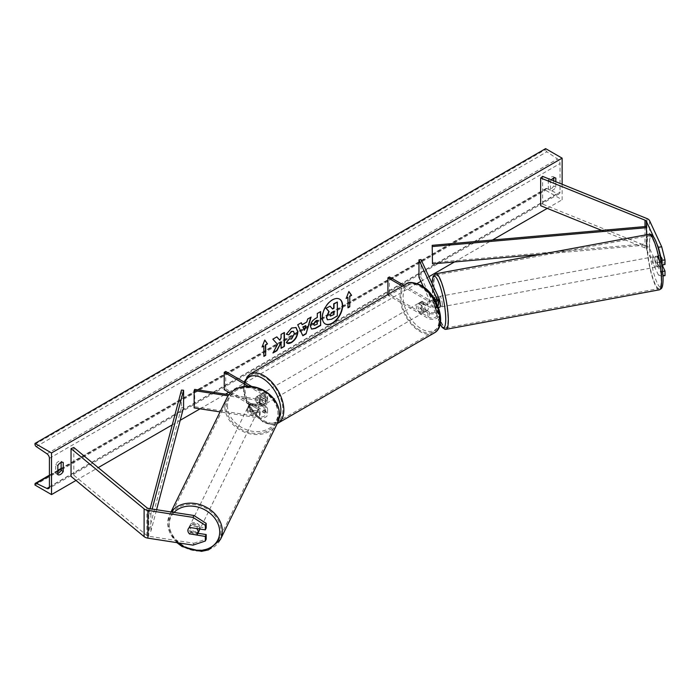 <?xml version="1.0" encoding="UTF-8"?>
<svg xmlns="http://www.w3.org/2000/svg" width="700" height="700" viewBox="0 0 700 700"><rect width="100%" height="100%" fill="white"/><g stroke="black" fill="none" stroke-linecap="round" stroke-linejoin="round"><path stroke-width="0.53" stroke-dasharray="3.5 2.62" d="M665 275.634L661.701 274.531L658.42 275.039L661.719 276.141L661.719 271.574L657.528 262.544A5.311 1.12 81.2 0 1 657.046 258.204A5.311 1.12 81.2 0 1 657.528 255.946L660.809 255.439L665 264.469M662.585 265.851L660.809 262.027A5.311 1.12 81.2 0 1 660.327 257.696A5.311 1.12 81.2 0 1 660.809 255.439M658.42 275.039L646.336 249.007A3.395 1.96 0 0 0 645.452 248.124A3.395 1.96 0 0 0 644.997 247.905L601.685 230.396M657.528 255.946L661.859 264.959M661.719 264.049L661.719 264.985M656.512 243.189L653.87 237.501M661.701 274.531L649.617 248.5A6.799 3.92 0 0 0 647.859 246.741A6.799 3.92 0 0 0 646.949 246.295L542.614 204.12L540.663 205.721M542.614 176.374L542.614 204.12M661.719 276.141L663.031 275.94M661.719 271.574L662.681 271.425M657.528 262.544L660.809 262.027M197.934 533.286L190.558 532.14A5.311 4.191 24.9 0 1 188.764 528.57A5.311 4.191 24.9 0 1 189.07 527.126A5.311 4.191 24.9 0 1 190.558 525.551L206.194 527.975M190.558 532.14L189.752 533.872M193.008 545.134L193.891 543.235L148.785 536.261A3.395 1.96 180 0 1 147.263 535.754A3.395 1.96 180 0 1 146.886 535.491L73.824 475.248L71.041 476.376M193.891 543.235L206.194 539.131M73.824 447.501L73.824 475.248M190.558 525.551L189.525 527.433A5.311 4.296 -153.9 0 0 188.282 528.841A5.311 4.296 -153.9 0 0 188.248 528.911M250.477 409.973L260.076 411.46A4.244 2.45 0 0 0 265.422 409.089A4.244 2.45 0 0 0 264.18 407.356L256.935 403.174A5.311 3.062 60 0 1 256.716 396.69A5.311 3.062 60 0 1 256.935 396.585L264.18 400.767A4.244 2.45 180 0 1 265.422 402.5A4.244 2.45 180 0 1 260.076 404.871L250.477 403.384A5.311 4.191 -155.1 0 0 248.99 404.959A5.311 4.191 -155.1 0 0 248.675 406.402A5.311 4.191 -155.1 0 0 250.477 409.973L249.926 411.162A5.311 4.191 24.9 0 1 248.124 407.584A5.311 4.191 24.9 0 1 248.439 406.149A5.311 4.191 24.9 0 1 249.926 404.574L259.525 406.053A6.37 3.675 180 0 0 267.549 402.5A6.37 3.675 180 0 0 265.676 399.901L258.431 395.719A5.311 3.062 -120 0 0 258.221 395.824A5.311 3.062 -120 0 0 258.431 402.308L265.676 406.49L265.676 411.871A6.37 3.675 180 0 1 267.549 414.47A6.37 3.675 180 0 1 259.525 418.023L220.036 411.915M265.676 406.49A6.37 3.675 0 0 1 267.549 409.089A6.37 3.675 0 0 1 259.525 412.641L249.926 411.162M251.746 386.479L265.676 394.529A6.37 3.675 180 0 1 267.549 397.127A6.37 3.675 180 0 1 259.525 400.68L228.13 395.824M248.343 386.251L264.18 395.395A4.244 2.45 180 0 1 265.422 397.127A4.244 2.45 180 0 1 260.076 399.499L228.961 394.686M194.696 389.384L194.696 406.726L194.145 407.908M230.282 393.164L264.18 412.738A4.244 2.45 180 0 1 265.422 414.47A4.244 2.45 180 0 1 260.076 416.841L194.696 406.726M225.733 371.464L225.733 388.806L224.227 389.672M225.733 388.806L265.676 411.871M250.477 403.384L249.926 404.574M256.935 396.585L258.431 395.719M256.935 403.174L258.431 402.308M402.334 286.134L427.875 300.886L427.875 306.259L420.63 302.076A5.311 3.062 -120 0 0 420.411 302.181A5.311 3.062 -120 0 0 420.63 308.665L427.875 312.848A6.37 3.675 180 0 0 434.822 313.644A6.37 3.675 180 0 0 438.751 310.249A6.37 3.675 180 0 0 438.533 309.295L435.96 303.748A5.311 1.12 81.2 0 1 435.479 299.416A5.311 1.12 81.2 0 1 435.96 297.159L433.912 297.483A5.311 1.12 -98.8 0 0 433.431 299.74A5.311 1.12 -98.8 0 0 433.912 304.071L436.485 309.61A4.244 2.45 180 0 1 436.625 310.249A4.244 2.45 180 0 1 434.009 312.515A4.244 2.45 180 0 1 429.38 311.981L422.135 307.799A5.311 3.062 60 0 1 421.916 301.315A5.311 3.062 60 0 1 422.135 301.21L429.38 305.392A4.244 2.45 0 0 0 434.009 305.926A4.244 2.45 0 0 0 436.625 303.66A4.244 2.45 0 0 0 436.485 303.021L435.146 300.142M421.015 259.578L421.015 276.92L438.533 314.668A6.37 3.675 0 0 1 438.751 315.621A6.37 3.675 0 0 1 434.822 319.025A6.37 3.675 0 0 1 427.875 318.22L387.922 295.164L389.428 294.289L429.38 317.354A4.244 2.45 0 0 0 434.009 317.887A4.244 2.45 0 0 0 436.625 315.621A4.244 2.45 0 0 0 436.485 314.991L423.404 286.808M435.96 297.159L438.533 302.706A6.37 3.675 0 0 1 438.751 303.66M427.875 306.259A6.37 3.675 0 0 0 437.771 305.62M427.875 300.886A6.37 3.675 0 0 0 435.785 301.394M403.83 285.267L429.38 300.011A4.244 2.45 0 0 0 435.111 300.16M418.967 277.244L421.015 276.92M389.428 276.955L389.428 294.289M387.922 294.446L387.922 295.164M422.135 301.21L420.63 302.076M422.135 307.799L420.63 308.665M433.912 304.071L435.96 303.748M421.566 303.31A5.311 3.062 -120 0 0 418.915 303.047A5.311 3.062 -120 0 0 418.101 307.3A5.311 3.062 -120 0 0 421.566 311.981A5.311 3.062 -120 0 0 424.226 312.244A5.311 3.062 -120 0 0 425.04 307.991A5.311 3.062 -120 0 0 421.566 303.31M418.915 303.047L421.916 301.315A5.311 3.062 -120 0 1 421.969 301.289L420.166 302.33A5.311 3.062 60 0 1 422.765 302.619A5.311 3.062 60 0 1 425.373 305.331L427.175 304.29A5.311 3.062 -120 0 1 427.227 310.511A5.311 3.062 -120 0 1 427.175 310.537L425.373 311.579A5.311 3.062 60 0 1 422.765 311.29A5.311 3.062 60 0 1 420.166 308.569L421.969 307.527A5.311 3.062 -120 0 1 421.916 301.315L420.411 302.181M427.175 310.537L421.969 307.527M421.969 301.289L427.175 304.29M262.377 395.22A5.311 3.062 -120 0 0 259.717 394.957A5.311 3.062 -120 0 0 258.904 399.21A5.311 3.062 -120 0 0 262.377 403.891A5.311 3.062 -120 0 0 265.029 404.154A5.311 3.062 -120 0 0 265.842 399.901A5.311 3.062 -120 0 0 262.377 395.22M259.717 394.957L256.716 396.69A5.311 3.062 -120 0 1 256.769 396.664L258.571 395.623A5.311 3.062 60 0 1 261.17 395.911A5.311 3.062 60 0 1 263.777 398.632L261.975 399.674A5.311 3.062 -120 0 1 262.027 405.886A5.311 3.062 -120 0 1 261.975 405.912L263.777 404.871A5.311 3.062 60 0 1 261.17 404.582A5.311 3.062 60 0 1 258.571 401.861L256.769 402.902A5.311 3.062 -120 0 1 256.716 396.69L258.221 395.824M256.769 396.664L261.975 399.674M261.975 405.912L256.769 402.902M420.166 308.569L425.373 311.579M425.373 305.331L420.166 302.33M263.777 398.632L258.571 395.623M258.571 401.861L263.777 404.871M263.874 403.025A5.311 3.062 -120 0 0 266.534 403.287A5.311 3.062 -120 0 0 267.348 399.035A5.311 3.062 -120 0 0 263.874 394.354A5.311 3.062 -120 0 0 261.223 394.091A5.311 3.062 -120 0 0 260.409 398.344A5.311 3.062 -120 0 0 263.874 403.025M420.061 304.176A5.311 3.062 60 0 1 423.535 308.858A5.311 3.062 60 0 1 422.721 313.11A5.311 3.062 60 0 1 420.061 312.848A5.311 3.062 60 0 1 416.596 308.166A5.311 3.062 60 0 1 417.41 303.914A5.311 3.062 60 0 1 420.061 304.176M420.061 330.47A26.889 15.522 60 0 1 402.5 306.775A26.889 15.522 60 0 1 406.621 285.224A26.889 15.522 60 0 1 420.061 286.562A26.889 15.522 60 0 1 437.631 310.249A26.889 15.522 60 0 1 433.51 331.8A26.889 15.522 60 0 1 420.061 330.47M263.874 376.731A26.889 15.522 -120 0 0 250.434 375.401A26.889 15.522 -120 0 0 246.312 396.944A26.889 15.522 -120 0 0 263.874 420.639A26.889 15.522 -120 0 0 277.322 421.977A26.889 15.522 -120 0 0 281.444 400.426A26.889 15.522 -120 0 0 263.874 376.731M654.85 258.711A5.311 1.006 -100.5 0 0 655.769 264.189A5.311 1.006 -100.5 0 0 657.186 266.901A5.311 1.006 -100.5 0 0 657.597 264.635A5.311 1.006 -100.5 0 0 656.679 259.166A5.311 1.006 -100.5 0 0 655.253 256.454A5.311 1.006 -100.5 0 0 654.85 258.711M656.775 256.217L658.683 260.33A5.311 1.006 -100.5 0 0 656.898 256.148A5.311 1.006 -100.5 0 0 656.775 256.217L660.468 255.535A5.311 1.006 -100.5 0 0 660.179 257.731A5.311 1.006 -100.5 0 0 660.73 261.73L662.637 265.842M662.918 264.793A5.311 1.006 -100.5 0 0 662.926 263.646A5.311 1.006 -100.5 0 0 662.375 259.648L658.683 260.33M660.468 255.535L662.375 259.648M657.046 262.412A5.311 1.006 -100.5 0 0 658.831 266.595A5.311 1.006 -100.5 0 0 658.954 266.525L657.046 262.412L660.73 261.73M662.008 265.956L658.954 266.525M438.428 297.098A5.311 1.006 -100.5 0 0 437.938 296.721A5.311 1.006 -100.5 0 0 437.526 298.979A5.311 1.006 -100.5 0 0 438.454 304.447A5.311 1.006 -100.5 0 0 439.871 307.16M433.615 297.701A5.311 1.006 -100.5 0 0 433.431 299.74A5.311 1.006 -100.5 0 0 433.983 303.739L436.441 303.284A5.311 1.006 -100.5 0 0 438.235 307.466A5.311 1.006 -100.5 0 0 438.349 307.396L436.441 303.284M433.851 297.517L436.179 297.089L438.086 301.201A5.311 1.006 -100.5 0 0 436.301 297.019A5.311 1.006 -100.5 0 0 436.179 297.089M438.086 301.201L435.627 301.656A5.311 1.006 -100.5 0 1 436.179 305.664A5.311 1.006 -100.5 0 1 435.89 307.851L438.349 307.396M434.28 298.76L435.627 301.656M435.89 307.851L433.983 303.739M442.33 304.517A5.311 1.006 -100.5 0 0 441.411 299.049A5.311 1.006 -100.5 0 0 439.985 296.336A5.311 1.006 -100.5 0 0 439.582 298.602A5.311 1.006 -100.5 0 0 440.501 304.071A5.311 1.006 -100.5 0 0 441.919 306.784A5.311 1.006 -100.5 0 0 442.33 304.517M652.803 259.096A5.311 1.006 79.5 0 1 653.205 256.839A5.311 1.006 79.5 0 1 654.622 259.543A5.311 1.006 79.5 0 1 655.55 265.02A5.311 1.006 79.5 0 1 655.139 267.277A5.311 1.006 79.5 0 1 653.721 264.565A5.311 1.006 79.5 0 1 652.803 259.096M661.133 277.051A26.889 5.119 79.5 0 1 659.067 288.496A26.889 5.119 79.5 0 1 651.884 274.776A26.889 5.119 79.5 0 1 647.211 247.065A26.889 5.119 79.5 0 1 649.276 235.62A26.889 5.119 79.5 0 1 656.46 249.331A26.889 5.119 79.5 0 1 661.133 277.051M433.991 286.562A26.889 5.119 -100.5 0 0 438.664 314.283A26.889 5.119 -100.5 0 0 445.856 327.994A26.889 5.119 -100.5 0 0 447.912 316.558A26.889 5.119 -100.5 0 0 443.249 288.838A26.889 5.119 -100.5 0 0 436.056 275.118A26.889 5.119 -100.5 0 0 433.991 286.562M339.491 299.075A14.324 8.269 120 0 0 339.342 298.979A14.324 8.269 120 0 0 332.185 299.696A14.324 8.269 120 0 0 322.822 312.314A14.324 8.269 120 0 0 325.019 323.794A14.324 8.269 120 0 0 325.168 323.881M562.135 184.266L562.135 199.78L545.615 190.242L545.615 189.359A1.908 1.103 60 0 1 546.009 188.484A1.908 1.103 60 0 1 546.858 188.519L557.559 193.664A3.824 2.205 -120 0 0 559.239 193.725A3.824 2.205 -120 0 0 560.035 191.975L560.035 163.537A3.824 2.205 -120 0 0 557.559 158.996L546.858 151.778A1.908 1.103 60 0 1 545.615 149.511L545.615 148.627M75.994 480.454L98.228 467.617M172.279 424.865L180.224 420.28M200.069 408.826L225.487 394.144M228.734 392.271L417.139 283.5M420.866 281.348L428.951 276.675M454.457 261.949L492.441 240.021M547.242 208.381L562.135 199.78M551.337 179.9A5.311 3.062 120 0 0 550.419 181.23L550.419 190.242A5.311 3.062 120 0 0 550.471 190.278A5.311 3.062 120 0 0 555.826 187.127L555.826 181.711M57.829 473.489A5.311 3.062 -60 0 1 55.773 473.454A5.311 3.062 -60 0 1 55.729 473.427L55.729 464.415A5.311 3.062 -60 0 1 58.433 461.528A5.311 3.062 -60 0 1 61.084 461.256A5.311 3.062 -60 0 1 61.127 461.291L61.127 462.446M55.729 464.415L57.829 465.623M553.726 178.045L553.726 176.89A5.311 3.062 120 0 0 553.683 176.864A5.311 3.062 120 0 0 551.023 177.126A5.311 3.062 120 0 0 548.319 180.014L550.419 181.23M548.319 180.014L548.319 189.035A5.311 3.062 120 0 0 548.371 189.061A5.311 3.062 120 0 0 553.726 185.911L553.726 180.862M35 485.048L545.615 190.242M553.726 176.89L555.73 178.054M553.726 185.911L555.826 187.127M548.319 189.035L550.419 190.242M55.729 473.427L57.829 474.644M61.127 461.291L63.14 462.446M329.822 306.04L332.351 308.796M337.05 301.875L337.05 315.77L331.354 319.06L327.757 320.005M347.681 297.238L347.681 307.641M348.819 291.655L346.176 298.454M345.879 298.279L346.351 298.007M262.246 346.561L264.775 340.043M263.576 345.8L263.874 356.379M276.736 336.919L272.536 339.001L277.541 344.365M277.244 344.19L272.991 352.957M284.104 332.666L280.779 334.241L281.076 338.004M280.779 337.829L279.554 340.104M280.779 342.493L281.076 348.294M272.694 352.783L273.254 352.459M311.465 329.017L310.205 326.209C310.433 322.779 312.156 320.119 315.368 318.238L317.319 317.459M317.021 317.284L317.319 313.495M317.021 313.32L320.652 311.57M314.099 325.229L317.021 323.96L317.021 320.294M286.387 334.145L291.366 327.854L295.925 327.46M286.965 343.035L286.431 342.589M286.125 342.414L288.934 338.896M293.344 331.319L294.123 333.515L291.261 338.835L288.908 338.931M301.875 324.529L306.828 322.009M306.53 321.834L307.676 319.06M307.379 318.885L311.115 317.074M302.54 335.562L297.754 324.791M297.456 324.616L301.306 322.735M304.159 330.102L305.506 325.404M333.716 311.377L331.511 312.296L329.726 314.983L330.251 315.989M199.605 528.981A5.311 4.296 -153.9 0 0 195.423 524.029A5.311 4.296 -153.9 0 0 189.709 525.928A5.311 4.296 -153.9 0 0 189.35 527.468A5.311 4.296 -153.9 0 0 193.489 532.481A5.311 4.296 -153.9 0 0 199.246 530.6M187.924 530.381A5.311 4.296 -153.9 0 0 189.455 533.82L190.444 531.808A5.311 4.296 -153.9 0 0 197.558 532.91L190.444 531.808M196.569 534.923L197.558 532.91M189.525 527.433L190.514 525.411L197.636 526.514A5.311 4.296 -153.9 0 0 190.514 525.411M197.636 526.514L196.648 528.526M247.581 408.642A5.311 4.296 -153.9 0 0 251.72 413.656A5.311 4.296 -153.9 0 0 257.477 411.775A5.311 4.296 -153.9 0 0 257.836 410.235A5.311 4.296 -153.9 0 0 253.697 405.221A5.311 4.296 -153.9 0 0 247.94 407.102A5.311 4.296 -153.9 0 0 247.581 408.642M249.62 404.793L256.743 405.895A5.311 4.296 -153.9 0 0 249.62 404.793L250.285 403.454A5.311 4.296 -153.9 0 0 249.043 404.863A5.311 4.296 -153.9 0 0 248.675 406.402A5.311 4.296 -153.9 0 0 250.215 409.841L249.55 411.189A5.311 4.296 -153.9 0 0 256.672 412.291L249.55 411.189M257.477 411.775L258.571 409.535A5.311 4.296 -153.9 0 1 257.329 410.944L256.672 412.291M258.571 409.535A5.311 4.296 -153.9 0 0 258.939 407.986A5.311 4.296 -153.9 0 0 257.399 404.547L256.743 405.895M250.285 403.454L257.399 404.547M257.329 410.944L250.215 409.841M247.03 409.762A5.311 4.296 -153.9 0 0 251.169 414.776A5.311 4.296 -153.9 0 0 256.926 412.895A5.311 4.296 -153.9 0 0 257.285 411.355A5.311 4.296 -153.9 0 0 253.146 406.341A5.311 4.296 -153.9 0 0 247.389 408.223A5.311 4.296 -153.9 0 0 247.03 409.762M200.156 527.931A5.311 4.296 26.1 0 1 199.798 529.48A5.311 4.296 26.1 0 1 194.04 531.361A5.311 4.296 26.1 0 1 189.901 526.347A5.311 4.296 26.1 0 1 190.26 524.808A5.311 4.296 26.1 0 1 196.018 522.926A5.311 4.296 26.1 0 1 200.156 527.931M220.999 531.16A26.889 21.752 26.1 0 1 219.17 538.974A26.889 21.752 26.1 0 1 190.032 548.511A26.889 21.752 26.1 0 1 169.059 523.128A26.889 21.752 26.1 0 1 170.879 515.305A26.889 21.752 26.1 0 1 200.025 505.776A26.889 21.752 26.1 0 1 220.999 531.16M278.127 414.575A26.889 21.752 -153.9 0 0 257.154 389.191A26.889 21.752 -153.9 0 0 228.016 398.729A26.889 21.752 -153.9 0 0 226.188 406.543A26.889 21.752 -153.9 0 0 247.161 431.926A26.889 21.752 -153.9 0 0 276.308 422.389A26.889 21.752 -153.9 0 0 278.127 414.575M646.336 249.007L646.336 226.459L646.336 243.801L432.18 262.675M646.651 234.719L646.651 245.017L540.697 254.354M646.336 243.801L646.651 245.017M181.475 390.075L181.475 407.418L148.785 531.055L150.885 531.239L156.581 509.722M148.785 531.055L148.785 513.712L150.106 508.716M183.575 407.601L181.475 407.418M148.785 513.712L150.885 513.896L152.171 509.04M150.885 513.896L150.885 531.239M646.949 218.549L646.949 246.295M644.997 226.581L644.997 247.905M649.617 220.754L649.617 248.5M148.785 508.515L148.785 536.261M146.886 507.745L146.886 535.491M259.525 412.641L259.525 418.023M259.525 400.68L259.525 406.053M265.676 394.529L265.676 399.901M260.076 399.499L260.076 404.871M264.18 395.395L264.18 400.767M260.076 411.46L260.076 416.841M264.18 407.356L264.18 412.738M438.533 309.295L438.533 314.668M438.533 297.325L438.533 302.706M429.38 300.011L429.38 305.392M436.485 298.918L436.485 303.021M436.485 309.61L436.485 314.991M429.38 311.981L429.38 317.354M427.875 312.848L427.875 318.22M421.566 286.317A26.127 15.085 60 0 1 440.037 318.308A26.127 15.085 60 0 1 421.566 328.974A26.127 15.085 60 0 1 403.095 296.984A26.127 15.085 60 0 1 421.566 286.317M405.939 284.051A28.245 16.31 -120 0 0 401.608 306.688A28.245 16.31 -120 0 0 420.061 331.581A28.245 16.31 -120 0 0 434.192 332.973M244.055 382.043L243.609 392.385L247.205 403.909L262.815 421.855C270.322 425.154 275.38 425.591 277.996 423.15A28.245 16.31 60 0 1 263.874 421.75A28.245 16.31 60 0 1 245.42 396.856A28.245 16.31 60 0 1 249.751 374.22M244.904 382.533A26.127 15.085 -120 0 0 262.377 420.884A26.127 15.085 -120 0 0 279.134 418.197M649.46 247.109A26.127 4.97 79.5 0 1 655.314 240.502A26.127 4.97 79.5 0 1 662.988 276.246A26.127 4.97 79.5 0 1 657.134 282.852A26.127 4.97 79.5 0 1 649.46 247.109M649.031 234.281A28.245 5.372 -100.5 0 0 646.861 246.304A28.245 5.372 -100.5 0 0 651.77 275.424A28.245 5.372 -100.5 0 0 659.321 289.835M446.101 329.332A28.245 5.372 79.5 0 1 438.55 314.921A28.245 5.372 79.5 0 1 433.641 285.81A28.245 5.372 79.5 0 1 435.811 273.787M432.092 283.456A26.127 4.97 -100.5 0 0 432.145 287.368A26.127 4.97 -100.5 0 0 440.195 323.899M49.42 486.78L560.035 191.975M49.42 458.343L560.035 163.537M35 484.164L545.615 189.359M35 444.308L545.615 149.511M36.242 446.582L546.858 151.778M46.944 453.801L557.559 158.996M49.411 487.034L557.559 193.664M49.42 475.711L57.829 470.855M61.127 468.948L546.858 188.519M178.535 542.894A26.127 21.131 26.1 0 1 169.242 524.361A26.127 21.131 26.1 0 1 174.055 512.418M171.29 511.998A28.245 22.855 -153.9 0 0 169.662 514.71A28.245 22.855 -153.9 0 0 167.737 522.918A28.245 22.855 -153.9 0 0 189.779 549.587A28.245 22.855 -153.9 0 0 220.395 539.569M277.524 422.993A28.245 22.855 26.1 0 1 246.907 433.011A28.245 22.855 26.1 0 1 224.875 406.341A28.245 22.855 26.1 0 1 226.791 398.125M227.474 405.536A26.127 21.131 -153.9 0 0 252.464 431.279A26.127 21.131 -153.9 0 0 277.944 413.341A26.127 21.131 -153.9 0 0 252.954 387.599A26.127 21.131 -153.9 0 0 227.474 405.536M189.07 527.126L188.195 529.025M267.549 397.127L267.549 402.5M265.422 402.5L265.422 397.127M265.422 409.089L265.422 414.47M267.549 409.089L267.549 414.47M248.99 404.959L248.439 406.149M436.625 303.66L436.625 298.279M436.625 310.249L436.625 315.621M438.751 310.249L438.751 315.621M424.226 312.244L427.227 310.511M265.029 404.154L262.027 405.886M266.534 403.287L422.721 313.11M250.434 375.401L406.621 285.224M277.322 421.977L433.51 331.8M261.223 394.091L417.41 303.914M432.014 283.29L433.93 302.601L436.24 312.891L440.151 324.082M655.253 256.454L656.898 256.148M658.831 266.595L657.186 266.901M437.938 296.721L436.301 297.019M439.985 296.336L653.205 256.839M445.856 327.994L659.067 288.496M436.056 275.118L649.276 235.62M441.919 306.784L655.139 267.277M559.239 193.725L48.624 488.53M546.009 188.484L61.127 468.431M57.829 470.339L49.42 475.195M553.683 176.864L555.782 178.08M550.471 190.278L548.371 189.061M55.773 473.454L57.873 474.67M61.084 461.256L63.184 462.472M171.01 511.954L169.662 514.71L167.668 523.215L170.03 533.531L176.855 542.631M188.282 528.841L189.709 525.928M247.94 407.102L249.043 404.863M256.926 412.895L199.798 529.48M228.016 398.729L170.879 515.305M276.308 422.389L219.17 538.974M247.389 408.223L190.26 524.808"/><path stroke-width="1.05" d="M661.719 260.409L658.42 247.293L661.701 246.785L665 259.901L661.719 260.409L661.719 264.049M658.42 247.293L656.512 243.189M653.87 237.501L646.336 221.261A3.395 1.96 0 0 0 645.452 220.377A3.395 1.96 0 0 0 644.997 220.159L540.663 177.975L540.663 205.721L601.685 230.396M665 259.901L665 264.469L661.859 264.959M661.701 246.785L649.617 220.754A6.799 3.92 0 0 0 647.859 218.995A6.799 3.92 0 0 0 646.949 218.549L542.614 176.374L540.663 177.975M663.031 275.94L665 275.634L665 271.066L662.585 265.851M662.681 271.425L665 271.066M189.674 534.039A5.311 4.191 24.9 0 1 187.88 530.469A5.311 4.191 24.9 0 1 188.195 529.025A5.311 4.191 24.9 0 1 189.674 527.45L205.319 529.865L205.319 525.298L206.194 523.399L193.891 515.489L148.785 508.515A3.395 1.96 180 0 1 147.263 508.008A3.395 1.96 180 0 1 146.886 507.745L73.824 447.501L71.041 448.63L71.041 476.376L144.104 536.611A6.799 3.92 180 0 0 144.865 537.136A6.799 3.92 180 0 0 147.91 538.151L193.008 545.134L205.319 541.03L205.319 536.454L189.752 533.872M206.194 523.399L206.194 527.975L205.319 529.865M205.319 541.03L206.194 539.131L206.194 534.564L197.934 533.286M193.891 515.489L193.008 517.387L147.91 510.405A6.799 3.92 180 0 1 144.865 509.39A6.799 3.92 180 0 1 144.104 508.865L71.041 448.63M206.194 534.564L205.319 536.454M193.008 517.387L205.319 525.298M220.036 411.915L194.145 407.908L194.145 390.565L228.13 395.824M228.961 394.686L194.696 389.384L194.145 390.565M251.746 386.479L225.733 371.464L224.227 372.33L224.227 389.672L230.282 393.164M224.227 372.33L248.343 386.251M435.785 301.394A6.37 3.675 0 0 0 438.751 298.279A6.37 3.675 0 0 0 438.533 297.325L421.015 259.578L418.967 259.901L418.967 277.244L423.404 286.808M437.771 305.62A6.37 3.675 0 0 0 438.751 303.66L438.751 298.279M435.111 300.16A4.244 2.45 0 0 0 436.625 298.279A4.244 2.45 0 0 0 436.485 297.649L418.967 259.901M435.146 300.142L433.912 297.483M387.922 294.446L387.922 277.821L389.428 276.955L403.83 285.267M387.922 277.821L402.334 286.134M662.008 265.956L662.637 265.842A5.311 1.006 -100.5 0 0 662.918 264.793M438.235 307.466L439.871 307.16A5.311 1.006 -100.5 0 0 440.283 304.902A5.311 1.006 -100.5 0 0 438.428 297.098M433.72 297.544L434.28 298.76M325.168 323.881A14.324 8.269 120 0 0 332.185 323.085A14.324 8.269 120 0 0 341.495 310.599A14.324 8.269 120 0 0 339.491 299.075M332.483 323.26A14.324 8.269 120 0 0 341.845 310.634A14.324 8.269 120 0 0 339.649 299.154A14.324 8.269 120 0 0 332.483 299.863A14.324 8.269 120 0 0 323.12 312.489A14.324 8.269 120 0 0 325.316 323.969A14.324 8.269 120 0 0 332.483 323.26M51.52 452.961L51.52 494.585L35 485.048L35 484.164A1.908 1.103 60 0 1 35.394 483.289A1.908 1.103 60 0 1 36.242 483.324L46.944 488.46A3.824 2.205 -120 0 0 48.624 488.53A3.824 2.205 -120 0 0 49.42 486.78L49.42 458.343A3.824 2.205 -120 0 0 46.944 453.801L36.242 446.582A1.908 1.103 60 0 1 35 444.308L35 443.424L51.52 452.961L562.135 158.165L562.135 184.266M51.52 494.585L75.994 480.454M98.228 467.617L172.279 424.865M180.224 420.28L200.069 408.826M225.487 394.144L228.734 392.271M417.139 283.5L420.866 281.348M428.951 276.675L454.457 261.949M492.441 240.021L547.242 208.381M288.934 338.896L291.559 339.01L294.429 333.69L293.493 331.389L291.559 331.599L288.846 334.845L286.344 334.233L291.664 328.029L296.074 327.547L297.859 331.66C297.57 336.262 295.453 339.885 291.524 342.536C289.135 343.805 287.429 343.822 286.431 342.589L289.179 339.089M287.114 343.123L286.431 342.589M310.502 326.428L310.502 326.384C310.73 322.954 312.454 320.294 315.674 318.404L317.319 317.459L317.319 313.495L320.652 311.57L320.652 325.439L315.499 328.414L311.614 329.105L310.502 326.428M277.541 344.365L272.991 352.957L276.938 350.683L281.076 342.659L281.076 348.294L284.41 346.369L284.41 332.491L281.076 334.416L281.076 338.004L279.86 340.27L276.832 336.866L272.834 339.176L277.541 344.365M555.826 181.711L555.826 178.106A5.311 3.062 120 0 0 555.782 178.08A5.311 3.062 120 0 0 553.122 178.343A5.311 3.062 120 0 0 551.337 179.9M63.236 462.508L63.236 471.52A5.311 3.062 -60 0 1 57.873 474.67A5.311 3.062 -60 0 1 57.829 474.644L57.829 465.623A5.311 3.062 -60 0 1 60.533 462.735A5.311 3.062 -60 0 1 63.184 462.472A5.311 3.062 -60 0 1 63.236 462.508L63.14 462.446M349.781 296.371L351.584 295.33L348.88 291.489L346.176 298.454L347.979 297.412L347.979 307.816L349.781 306.775L349.781 296.371L349.781 306.775M262.071 347.007L264.775 340.043L267.479 343.892L265.676 344.925L265.676 355.338L263.874 356.379L263.874 345.966L262.071 347.007M302.172 324.695L306.828 322.009L307.676 319.06L311.115 317.074L306.031 333.9L302.838 335.738L297.754 324.791L301.306 322.735L302.172 324.695L301.123 322.84M553.726 180.862L553.726 178.045M61.127 462.446L61.127 470.304A5.311 3.062 -60 0 1 57.829 473.489M35 443.424L545.615 148.627L562.135 158.165M61.127 470.304L63.236 471.52M326.366 317.196L328.842 311.456L325.973 308.262L330.129 306.215L332.553 309.024L334.014 308.184L334.014 303.975L337.348 302.041L337.348 315.945L331.66 319.235L327.399 319.795L326.366 317.196L329.149 311.631L326.27 308.438M330.129 306.215L325.973 308.262M332.351 308.796L333.716 308.009L333.716 303.8L337.348 302.041M327.46 319.83L326.672 317.371M349.484 306.609L347.979 307.475M346.351 298.007L347.979 297.412M349.484 296.196L351.584 295.33M351.286 295.164L348.819 291.655M264.714 340.209L267.479 343.892M267.181 343.717L265.676 344.925M265.379 344.759L265.676 355.338M263.874 356.029L265.379 355.162M262.246 346.561L263.874 345.966M276.736 336.919L279.86 340.27M281.076 347.944L284.41 346.369M284.104 346.194L284.104 332.666M273.254 352.459L276.64 350.507L281.076 342.659M320.346 311.745L320.652 325.439M320.346 325.273L315.201 328.239L311.465 329.017M317.319 320.469L315.744 321.379L313.836 324.284L314.239 325.334L317.319 324.135L317.021 320.294L315.438 321.204L313.539 324.109L314.099 325.229M295.925 327.46L297.561 331.494C297.264 336.088 295.155 339.71 291.226 342.361L286.965 343.035M293.344 331.319L291.261 331.424L288.846 334.845M288.549 334.67L286.387 334.145M310.686 317.319L306.031 333.9M305.725 333.725L302.715 335.466M305.804 325.579L302.829 326.944L304.456 330.269L305.804 325.579L303.126 327.119L304.456 330.269M330.024 315.149L330.382 316.094L334.014 314.536L334.014 311.203L331.809 312.471L330.024 315.149M330.251 315.989L334.014 314.536M333.716 314.361L333.716 311.377M189.455 533.82L196.569 534.923A5.311 4.296 -153.9 0 0 197.82 533.514L199.246 530.6A5.311 4.296 -153.9 0 0 199.605 529.06A5.311 4.296 -153.9 0 0 199.605 528.981M197.82 533.514A5.311 4.296 -153.9 0 0 198.179 531.974A5.311 4.296 -153.9 0 0 196.648 528.535L189.665 527.45M188.248 528.911A5.311 4.296 -153.9 0 0 187.924 530.381M646.336 221.261L646.336 226.459L432.18 245.332L432.495 263.882L432.18 245.332M540.697 254.354L432.495 263.882M646.336 226.459L646.651 234.719M646.651 227.675L432.495 246.549M150.106 508.716L181.475 390.075L183.575 390.259L183.575 407.601L156.581 509.722M152.171 509.04L183.575 390.259M644.997 220.159L644.997 226.581M147.91 510.405L147.91 538.151M144.104 508.865L144.104 536.611M436.485 297.649L436.485 298.918M434.192 332.973A28.245 16.31 -120 0 0 438.515 310.336A28.245 16.31 -120 0 0 420.061 285.451A28.245 16.31 -120 0 0 405.939 284.051L249.751 374.22A28.245 16.31 60 0 1 263.874 375.62A28.245 16.31 60 0 1 282.328 400.514A28.245 16.31 60 0 1 277.996 423.15L434.192 332.973C447.912 325.85 437.911 294.254 421.129 285.346C413.621 282.047 408.564 281.61 405.939 284.051M279.134 418.197A26.127 15.085 -120 0 0 262.377 378.227A26.127 15.085 -120 0 0 244.904 382.533M661.483 277.812A28.245 5.372 -100.5 0 0 656.582 248.693A28.245 5.372 -100.5 0 0 649.031 234.281C656.171 232.575 661.666 258.484 663.058 276.535C663.294 286.606 661.806 288.094 661.238 288.68L659.321 289.835A28.245 5.372 -100.5 0 0 661.483 277.812M649.031 234.281L435.811 273.787A28.245 5.372 79.5 0 1 443.363 288.19A28.245 5.372 79.5 0 1 448.262 317.31A28.245 5.372 79.5 0 1 446.101 329.332L659.321 289.835M440.195 323.899A26.127 4.97 -100.5 0 0 445.664 316.505A26.127 4.97 -100.5 0 0 438.672 282.319A26.127 4.97 -100.5 0 0 432.092 283.456M46.944 488.46L49.411 487.034M36.242 483.324L49.42 475.711M57.829 470.855L61.127 468.948M174.055 512.418A26.127 21.131 26.1 0 1 202.388 508.646A26.127 21.131 26.1 0 1 219.713 532.166A26.127 21.131 26.1 0 1 205.196 549.64A26.127 21.131 26.1 0 1 178.535 542.894M176.855 542.631L182.149 546.586L201.399 551.372L208.539 549.876L220.395 539.569A28.245 22.855 -153.9 0 0 222.311 531.361A28.245 22.855 -153.9 0 0 202.116 505.33A28.245 22.855 -153.9 0 0 171.29 511.998M171.01 511.954L226.791 398.125A28.245 22.855 26.1 0 1 257.408 388.115A28.245 22.855 26.1 0 1 279.44 414.776A28.245 22.855 26.1 0 1 277.524 422.993L220.395 539.569M277.252 423.544L277.996 423.15M244.055 382.043L249.751 374.22M435.811 273.787L433.125 276.176L432.014 283.29M440.151 324.082L442.19 327.451L445.078 329.35L446.101 329.332M61.127 468.431L57.829 470.339M49.42 475.195L35.394 483.289M226.791 398.125C230.843 389.567 241.386 386.155 245.787 386.33C252.507 385.91 258.93 387.502 265.037 391.116C274.365 397.101 279.186 404.889 279.519 414.488L277.524 422.993"/></g></svg>
